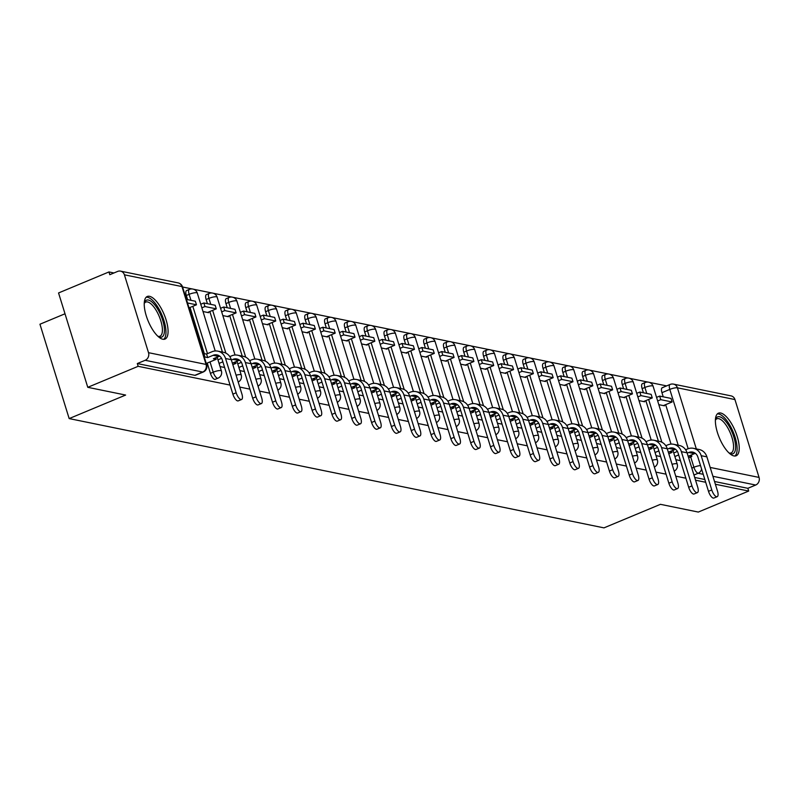 <?xml version="1.0" encoding="UTF-8"?>
<svg xmlns="http://www.w3.org/2000/svg" width="799" height="799" viewBox="0 0 799 799"><rect width="100%" height="100%" fill="white"/><g stroke="black" fill="none" stroke-linecap="round" stroke-linejoin="round"><path stroke-width="1.2" d="M207.241 363.046L210.427 373.343A5.913 2.217 67.4 0 0 214.671 379.365A5.913 2.217 67.4 0 0 215.241 379.325L218.027 378.167A5.913 2.217 -112.6 0 1 217.458 378.207A5.913 2.217 -112.6 0 1 213.213 372.184L210.027 361.887M149.513 296.309A23.071 8.629 67.4 0 0 147.276 296.469A23.071 8.629 67.4 0 0 147.146 318.421A23.071 8.629 67.4 0 0 162.796 339.225A23.071 8.629 67.4 0 0 165.033 339.066A23.071 8.629 67.4 0 0 165.163 317.113A23.071 8.629 67.4 0 0 149.513 296.309M720.668 413.013A23.071 8.629 67.4 0 0 718.431 413.173A23.071 8.629 67.4 0 0 718.301 435.125A23.071 8.629 67.4 0 0 733.951 455.929A23.071 8.629 67.4 0 0 736.189 455.77A23.071 8.629 67.4 0 0 736.318 433.817A23.071 8.629 67.4 0 0 720.668 413.013M666.616 385.897L649.277 382.351M647.989 382.092L629.462 378.297M628.174 378.037L609.637 374.252M608.359 373.992L589.822 370.207M588.533 369.937L570.007 366.152M568.718 365.892L550.191 362.107M548.903 361.837L530.366 358.052M529.088 357.792L510.551 354.007M509.263 353.747L490.736 349.952M489.447 349.692L470.921 345.907M469.632 345.647L451.095 341.862M449.817 341.592L431.28 337.807M430.002 337.548L411.465 333.762M410.177 333.493L391.65 329.707M390.361 329.448L371.825 325.662M370.546 325.403L352.009 321.607M350.731 321.348L332.194 317.563M330.906 317.303L312.379 313.518M311.091 313.248L292.564 309.463M291.275 309.203L272.739 305.418M271.46 305.148L252.923 301.363M251.635 301.103L233.108 297.318M231.82 297.048L213.293 293.263M212.005 293.003L193.468 289.218M192.189 288.958L182.562 286.991M113.947 272.968L108.944 271.95L109.803 274.696L117.643 271.42A5.913 5.313 -78.5 0 1 120.539 271.131A5.913 5.313 -78.5 0 1 124.414 274.816L148.514 352.679L206.062 364.434L181.962 286.571L124.414 274.816M65.009 313.777L39.95 324.224L69.163 418.586L125.623 395.056L87.77 387.315L138.157 366.312L230.072 385.088M87.77 387.315L58.557 292.953L108.944 271.95M678.211 445.213L665.657 404.654M663.23 396.823L661.952 392.669L669.802 389.403A5.913 2.217 -112.6 0 1 670.061 384.459L662.211 387.735A5.913 2.217 67.4 0 0 661.952 392.669M69.163 418.586L603.984 527.869L660.443 504.329L698.306 512.069L748.693 491.055L715.375 484.254M239.75 387.066L249.887 389.143M259.575 391.12L269.702 393.188M279.39 395.165L289.518 397.243M299.206 399.22L309.343 401.288M319.021 403.265L329.158 405.333M338.836 407.32L348.973 409.388M358.661 411.365L368.788 413.433M378.476 415.41L388.614 417.487M398.292 419.465L408.429 421.532M418.107 423.51L428.244 425.587M437.932 427.565L448.059 429.632M457.747 431.61L467.884 433.687M477.562 435.665L487.7 437.732M497.377 439.71L507.515 441.777M517.203 443.765L527.33 445.832M537.018 447.81L547.155 449.877M556.833 451.854L566.97 453.932M576.648 455.909L586.786 457.977M596.473 459.954L606.601 462.032M616.289 464.009L626.416 466.077M636.104 468.054L646.241 470.122M655.919 472.109L666.056 474.177M675.744 476.154L685.872 478.221M695.559 480.199L705.687 482.276M734.95 399.57L677.402 387.805A5.913 5.313 -78.5 0 0 673.517 384.119L731.065 395.885A5.913 5.313 101.5 0 1 734.95 399.57L759.05 477.422A5.913 5.313 101.5 0 1 755.684 485.033L712.908 476.294M748.693 491.055L747.844 488.309L755.684 485.033M137.308 363.555L194.856 375.32A5.913 2.217 67.4 0 0 195.425 375.28L203.276 372.004A5.913 2.217 -112.6 0 1 202.706 372.044L145.158 360.289L137.308 363.555L138.157 366.312M145.158 360.289A5.913 5.313 -78.5 0 0 148.514 352.679M203.006 311.52L208.669 312.679L208.479 312.099M222.821 315.575L228.484 316.734L228.304 316.144M242.646 319.62L248.299 320.779L248.119 320.189M262.462 323.675L268.114 324.833L267.935 324.244M282.277 327.72L287.94 328.878L287.75 328.289M302.092 331.775L307.755 332.923L307.575 332.344M321.917 335.82L327.57 336.978L327.39 336.389M341.732 339.875L347.385 341.023L347.205 340.444M361.548 343.92L367.2 345.078L367.021 344.489M381.363 347.964L387.026 349.123L386.846 348.544M401.188 352.019L406.841 353.178L406.661 352.589M421.003 356.064L426.656 357.223L426.476 356.634M440.818 360.119L446.471 361.268L446.291 360.689M460.633 364.164L466.296 365.323L466.117 364.734M480.459 368.219L486.112 369.368L485.932 368.788M500.274 372.264L505.927 373.423L505.747 372.833M520.089 376.309L525.742 377.468L525.562 376.888M539.904 380.364L545.567 381.523L545.377 380.933M559.719 384.409L565.382 385.567L565.203 384.978M579.545 388.464L585.198 389.622L585.018 389.033M599.36 392.509L605.013 393.667L604.833 393.078M619.175 396.564L624.838 397.712L624.648 397.133M638.99 400.609L644.653 401.767L644.473 401.178M658.396 441.168L645.842 400.609M643.415 392.768L642.126 388.624L644.913 387.465A5.913 2.217 -112.6 0 1 645.183 382.521L642.396 383.68A5.913 2.217 67.4 0 0 642.126 388.624M638.581 437.113L626.026 396.564M623.6 388.723L622.311 384.569L625.098 383.41A5.913 2.217 -112.6 0 1 625.357 378.466L622.581 379.635A5.913 2.217 67.4 0 0 622.311 384.569M618.756 433.068L606.201 392.509M603.774 384.669L602.496 380.524L605.282 379.365A5.913 2.217 -112.6 0 1 605.542 374.421L602.756 375.58A5.913 2.217 67.4 0 0 602.496 380.524M598.94 429.023L586.386 388.464M583.959 380.624L582.681 376.479L585.467 375.31A5.913 2.217 -112.6 0 1 585.727 370.376L582.94 371.535A5.913 2.217 67.4 0 0 582.681 376.479M579.125 424.968L566.571 384.409M564.144 376.569L562.856 372.424L565.642 371.265A5.913 2.217 -112.6 0 1 565.912 366.322L563.125 367.48A5.913 2.217 67.4 0 0 562.856 372.424M559.31 420.923L546.756 380.364M544.329 372.524L543.04 368.379L545.827 367.21A5.913 2.217 -112.6 0 1 546.097 362.277L543.31 363.435A5.913 2.217 67.4 0 0 543.04 368.379M539.495 416.868L526.931 376.309M524.514 368.479L523.225 364.324L526.012 363.165A5.913 2.217 -112.6 0 1 526.271 358.222L523.485 359.38A5.913 2.217 67.4 0 0 523.225 364.324M519.67 412.823L507.115 372.264M504.688 364.424L503.41 360.279L506.196 359.121A5.913 2.217 -112.6 0 1 506.456 354.177L503.67 355.335A5.913 2.217 67.4 0 0 503.41 360.279M499.854 408.768L487.3 368.219M484.873 360.379L483.585 356.224L486.371 355.066A5.913 2.217 -112.6 0 1 486.641 350.122L483.854 351.29A5.913 2.217 67.4 0 0 483.585 356.224M480.039 404.723L467.485 364.164M465.058 356.324L463.77 352.179L466.556 351.021A5.913 2.217 -112.6 0 1 466.826 346.077L464.039 347.235A5.913 2.217 67.4 0 0 463.77 352.179M460.224 400.679L447.66 360.119M445.243 352.279L443.954 348.124L446.741 346.966A5.913 2.217 -112.6 0 1 447.001 342.022L444.214 343.19A5.913 2.217 67.4 0 0 443.954 348.124M440.399 396.624L427.845 356.064M425.418 348.224L424.139 344.079L426.926 342.921A5.913 2.217 -112.6 0 1 427.185 337.977L424.399 339.136A5.913 2.217 67.4 0 0 424.139 344.079M420.584 392.579L408.029 352.019M405.602 344.179L404.314 340.034L407.1 338.866A5.913 2.217 -112.6 0 1 407.37 333.932L404.584 335.091A5.913 2.217 67.4 0 0 404.314 340.034M400.768 388.524L388.214 347.964M385.787 340.134L384.499 335.979L387.285 334.821A5.913 2.217 -112.6 0 1 387.555 329.877L384.768 331.036A5.913 2.217 67.4 0 0 384.499 335.979M380.953 384.479L368.399 343.92M365.972 336.079L364.684 331.935L367.47 330.766A5.913 2.217 -112.6 0 1 367.73 325.832L364.943 326.991A5.913 2.217 67.4 0 0 364.684 331.935M361.128 380.424L348.574 339.865M346.147 332.034L344.868 327.88L347.655 326.721A5.913 2.217 -112.6 0 1 347.915 321.777L345.128 322.946A5.913 2.217 67.4 0 0 344.868 327.88M341.313 376.379L328.759 335.82M326.332 327.98L325.053 323.835L327.83 322.676A5.913 2.217 -112.6 0 1 328.099 317.732L325.313 318.891A5.913 2.217 67.4 0 0 325.053 323.835M321.498 372.334L308.943 331.775M306.516 323.935L305.228 319.78L308.014 318.621A5.913 2.217 -112.6 0 1 308.284 313.677L305.498 314.846A5.913 2.217 67.4 0 0 305.228 319.78M301.682 368.279L289.128 327.72M286.701 319.88L285.413 315.735L288.199 314.576A5.913 2.217 -112.6 0 1 288.459 309.632L285.682 310.791A5.913 2.217 67.4 0 0 285.413 315.735M281.857 364.234L269.303 323.675M266.876 315.835L265.598 311.69L268.384 310.521A5.913 2.217 -112.6 0 1 268.644 305.588L265.857 306.746A5.913 2.217 67.4 0 0 265.598 311.69M262.042 360.179L249.488 319.62M247.061 311.79L245.782 307.635L248.559 306.476A5.913 2.217 -112.6 0 1 248.829 301.533L246.042 302.691A5.913 2.217 67.4 0 0 245.782 307.635M242.227 356.134L229.673 315.575M227.246 307.735L225.957 303.59L228.744 302.422A5.913 2.217 -112.6 0 1 229.013 297.488L226.227 298.646A5.913 2.217 67.4 0 0 225.957 303.59M222.412 352.079L209.857 311.52M207.43 303.69L206.142 299.535L208.929 298.377A5.913 2.217 -112.6 0 1 209.188 293.433L206.412 294.591A5.913 2.217 67.4 0 0 206.142 299.535M204.294 353.528L190.032 307.475M187.605 299.635L186.327 295.49L189.113 294.332A5.913 2.217 -112.6 0 1 189.373 289.388L186.586 290.546A5.913 2.217 67.4 0 0 186.327 295.49M675.844 459.685L680.418 460.614M220.045 366.551L224.619 367.48M239.86 370.596L244.434 371.535M259.675 374.651L264.249 375.58M279.49 378.696L284.074 379.635M299.305 382.741L303.89 383.68M319.131 386.796L323.705 387.735M338.946 390.841L343.52 391.78M358.761 394.896L363.345 395.825M378.576 398.941L383.16 399.88M398.401 402.996L402.976 403.924M418.217 407.041L422.791 407.979M438.032 411.086L442.616 412.024M457.847 415.14L462.431 416.079M477.672 419.185L482.246 420.124M497.487 423.24L502.062 424.169M517.303 427.285L521.887 428.224M537.118 431.34L541.702 432.269M556.943 435.385L561.517 436.324M576.758 439.44L581.332 440.369M596.573 443.485L601.158 444.424M616.389 447.53L620.973 448.469M636.214 451.585L640.788 452.524M656.029 455.63L660.603 456.569M658.815 404.664L664.468 405.812L664.289 405.233M747.844 488.309L714.526 481.497M704.838 479.52L694.711 477.452M662.78 387.685A5.913 2.217 67.4 0 0 662.211 387.735M241.578 399.49L238.292 400.858A6.652 2.487 -112.6 0 1 232.869 394.137L236.164 392.758A6.652 2.487 67.4 0 0 241.578 399.49A6.652 2.487 67.4 0 0 241.877 393.927L231.271 359.68A11.835 10.637 -78.5 0 0 223.51 352.309L217.797 351.141A11.835 10.637 -78.5 0 0 212.025 351.73L206.581 353.997L203.206 353.667M206.242 363.465L216.199 359.31L213.403 358.741L218.846 356.474A7.99 7.181 101.5 0 1 219.745 356.164M216.199 359.31L215.72 357.772M206.581 353.997L207.69 357.572L213.133 355.305A7.99 7.181 101.5 0 1 217.028 354.906A7.99 7.181 101.5 0 1 222.262 359.88L232.869 394.137M207.69 357.572L204.894 357.003L203.785 353.428M204.314 357.243L204.894 357.003M189.033 307.895L196.464 304.799L195.356 301.223L186.407 299.395M196.464 304.799L187.515 302.971M236.164 392.758L225.558 358.511A11.835 10.637 -78.5 0 0 217.797 351.141M144.249 303.141A19.965 7.471 -112.6 0 1 144.319 302.911A19.965 7.471 -112.6 0 1 155.415 305.737A19.965 7.471 -112.6 0 1 164.434 329.418A19.965 7.471 -112.6 0 1 158.382 336.639A19.965 7.471 -112.6 0 1 158.162 336.529M157.882 336.259A18.487 6.921 67.4 0 0 159.98 336.209A18.487 6.921 67.4 0 0 162.397 329.148A18.487 6.921 67.4 0 0 155.985 310.052A18.487 6.921 67.4 0 0 145.748 302.072A18.487 6.921 67.4 0 0 144.239 303.53M163.715 339.325A22.921 8.579 67.4 0 0 165.952 331.016A22.921 8.579 67.4 0 0 158.572 308.294A22.921 8.579 67.4 0 0 146.167 297.228M715.405 419.845A19.965 7.471 -112.6 0 1 715.475 419.615A19.965 7.471 -112.6 0 1 726.571 422.441A19.965 7.471 -112.6 0 1 735.579 446.122A19.965 7.471 -112.6 0 1 729.527 453.343A19.965 7.471 -112.6 0 1 729.317 453.223M729.038 452.963A18.487 6.921 67.4 0 0 731.135 452.913A18.487 6.921 67.4 0 0 733.552 445.842A18.487 6.921 67.4 0 0 727.13 426.756A18.487 6.921 67.4 0 0 716.903 418.776A18.487 6.921 67.4 0 0 715.385 420.224M734.87 456.029A22.921 8.579 67.4 0 0 737.107 447.72A22.921 8.579 67.4 0 0 729.717 424.998A22.921 8.579 67.4 0 0 717.322 413.932M261.393 403.545L258.107 404.913A6.652 2.487 -112.6 0 1 252.684 398.182L255.98 396.813A6.652 2.487 67.4 0 0 261.393 403.545A6.652 2.487 67.4 0 0 261.692 397.982L251.096 363.725A11.835 10.637 -78.5 0 0 243.335 356.354L237.613 355.185A11.835 10.637 -78.5 0 0 231.84 355.775L229.822 356.624M232.829 364.694L236.015 363.365L233.218 362.796L238.661 360.519A7.99 7.181 101.5 0 1 239.57 360.219M236.015 363.365L235.535 361.827M231.38 360.009L232.948 359.35A7.99 7.181 101.5 0 1 236.844 358.961A7.99 7.181 101.5 0 1 242.087 363.935L252.684 398.182M219.066 363.405L222.861 361.817M207.6 312.459L216.279 308.843L215.171 305.268L203.865 302.961L200.759 304.259M216.279 308.843L204.973 306.536L203.865 302.961M201.867 307.835L204.973 306.536M221.593 358.312L217.957 359.83M255.98 396.813L245.373 362.556A11.835 10.637 -78.5 0 0 237.613 355.185M281.218 407.59L277.922 408.958A6.652 2.487 -112.6 0 1 272.499 402.237L275.795 400.858A6.652 2.487 67.4 0 0 281.218 407.59A6.652 2.487 67.4 0 0 281.508 402.027L270.911 367.78A11.835 10.637 -78.5 0 0 263.151 360.409L257.438 359.24A11.835 10.637 -78.5 0 0 251.655 359.83L249.638 360.669M252.644 368.738L255.83 367.41L253.033 366.841L258.486 364.574A7.99 7.181 101.5 0 1 259.385 364.264M255.83 367.41L255.36 365.872M251.196 364.054L252.764 363.405A7.99 7.181 101.5 0 1 256.659 363.006A7.99 7.181 101.5 0 1 261.902 367.979L272.499 402.237M238.881 367.45L242.686 365.872M227.415 316.514L236.095 312.898L234.986 309.323L223.68 307.006L220.574 308.304M236.095 312.898L224.789 310.581L223.68 307.006M221.683 311.88L224.789 310.581M241.408 362.366L237.782 363.875M275.795 400.858L265.188 366.611A11.835 10.637 -78.5 0 0 257.438 359.24M301.033 411.635L297.737 413.013A6.652 2.487 -112.6 0 1 292.324 406.282L295.61 404.913A6.652 2.487 67.4 0 0 301.033 411.635A6.652 2.487 67.4 0 0 301.333 406.082L290.726 371.825A11.835 10.637 -78.5 0 0 282.966 364.454L277.253 363.285A11.835 10.637 -78.5 0 0 271.48 363.875L269.453 364.724M272.459 372.793L275.655 371.465L272.858 370.886L278.302 368.619A7.99 7.181 101.5 0 1 279.201 368.319M275.655 371.465L275.176 369.927M271.011 368.109L272.579 367.45A7.99 7.181 101.5 0 1 276.484 367.061A7.99 7.181 101.5 0 1 281.717 372.034L292.324 406.282M258.706 371.505L262.501 369.917M247.241 320.559L255.92 316.943L254.811 313.368L243.505 311.061L240.389 312.349M255.92 316.943L244.614 314.636L243.505 311.061M241.498 315.935L244.614 314.636M261.223 366.411L257.598 367.93M295.61 404.913L285.013 370.656A11.835 10.637 -78.5 0 0 277.253 363.285M320.848 415.69L317.563 417.058A6.652 2.487 -112.6 0 1 312.139 410.336L315.435 408.958A6.652 2.487 67.4 0 0 320.848 415.69A6.652 2.487 67.4 0 0 321.148 410.127L310.541 375.88A11.835 10.637 -78.5 0 0 302.781 368.509L297.068 367.34A11.835 10.637 -78.5 0 0 291.295 367.93L289.268 368.768M292.274 376.838L295.47 375.51L292.674 374.941L298.117 372.674A7.99 7.181 101.5 0 1 299.016 372.364M295.47 375.51L294.991 373.972M290.826 372.154L292.404 371.505A7.99 7.181 101.5 0 1 296.299 371.106A7.99 7.181 101.5 0 1 301.533 376.079L312.139 410.336M278.521 375.55L282.317 373.972M267.056 324.614L275.735 320.998L274.626 317.413L263.32 315.106L260.214 316.404M275.735 320.998L264.429 318.681L263.32 315.106M261.313 319.98L264.429 318.681M281.038 370.466L277.413 371.974M315.435 408.958L304.828 374.711A11.835 10.637 -78.5 0 0 297.068 367.34M340.664 419.735L337.378 421.113A6.652 2.487 -112.6 0 1 331.955 414.381L335.25 413.013A6.652 2.487 67.4 0 0 340.664 419.735A6.652 2.487 67.4 0 0 340.963 414.182L330.367 379.924A11.835 10.637 -78.5 0 0 322.606 372.554L316.883 371.385A11.835 10.637 -78.5 0 0 311.111 371.974L309.093 372.813M312.099 380.893L315.285 379.565L312.489 378.986L317.932 376.719A7.99 7.181 101.5 0 1 318.841 376.419M315.285 379.565L314.806 378.027M310.651 376.209L312.219 375.55A7.99 7.181 101.5 0 1 316.114 375.15A7.99 7.181 101.5 0 1 321.358 380.134L331.955 414.381M298.337 379.605L302.132 378.017M286.871 328.659L295.55 325.043L294.441 321.468L283.136 319.161L280.03 320.449M295.55 325.043L284.244 322.736L283.136 319.161M281.138 324.024L284.244 322.736M300.863 374.511L297.228 376.029M335.25 413.013L324.644 378.756A11.835 10.637 -78.5 0 0 316.883 371.385M360.489 423.79L357.193 425.158A6.652 2.487 -112.6 0 1 351.77 418.426L355.066 417.058A6.652 2.487 67.4 0 0 360.489 423.79A6.652 2.487 67.4 0 0 360.778 418.227L350.182 383.979A11.835 10.637 -78.5 0 0 342.421 376.609L336.709 375.44A11.835 10.637 -78.5 0 0 330.926 376.029L328.908 376.868M331.915 384.938L335.101 383.61L332.304 383.041L337.747 380.773A7.99 7.181 101.5 0 1 338.656 380.464M335.101 383.61L334.631 382.072M330.466 380.254L332.034 379.605A7.99 7.181 101.5 0 1 335.93 379.205A7.99 7.181 101.5 0 1 341.173 384.179L351.77 418.426M318.152 383.65L321.957 382.072M306.686 332.714L315.365 329.088L314.257 325.513L302.951 323.205L299.845 324.504M315.365 329.088L304.059 326.781L302.951 323.205M300.953 328.079L304.059 326.781M320.679 378.566L317.043 380.074M355.066 417.058L344.459 382.811A11.835 10.637 -78.5 0 0 336.709 375.44M380.304 427.835L377.008 429.213A6.652 2.487 -112.6 0 1 371.595 422.481L374.881 421.113A6.652 2.487 67.4 0 0 380.304 427.835A6.652 2.487 67.4 0 0 380.604 422.272L369.997 388.024A11.835 10.637 -78.5 0 0 362.237 380.654L356.524 379.485A11.835 10.637 -78.5 0 0 350.741 380.074L348.724 380.913M351.73 388.993L354.916 387.655L352.129 387.086L357.572 384.818A7.99 7.181 101.5 0 1 358.471 384.509M354.916 387.655L354.446 386.117M350.282 384.309L351.85 383.65A7.99 7.181 101.5 0 1 355.755 383.25A7.99 7.181 101.5 0 1 360.988 388.224L371.595 422.481M337.977 387.705L341.772 386.117M326.511 336.759L335.19 333.143L334.082 329.568L322.776 327.25L319.66 328.549M335.19 333.143L323.875 330.836L322.776 327.25M320.769 332.124L323.875 330.836M340.494 382.611L336.868 384.119M374.881 421.113L364.284 386.856A11.835 10.637 -78.5 0 0 356.524 379.485M400.119 431.889L396.833 433.258A6.652 2.487 -112.6 0 1 391.41 426.526L394.706 425.158A6.652 2.487 67.4 0 0 400.119 431.889A6.652 2.487 67.4 0 0 400.419 426.326L389.812 392.069A11.835 10.637 -78.5 0 0 382.052 384.699L376.339 383.54A11.835 10.637 -78.5 0 0 370.566 384.119L368.539 384.968M371.545 393.038L374.741 391.71L371.944 391.14L377.388 388.863A7.99 7.181 101.5 0 1 378.287 388.564M374.741 391.71L374.262 390.172M370.097 388.354L371.675 387.705A7.99 7.181 101.5 0 1 375.57 387.305A7.99 7.181 101.5 0 1 380.803 392.279L391.41 426.526M357.792 391.75L361.587 390.162M346.327 340.813L355.006 337.188L353.897 333.612L342.591 331.305L339.485 332.604M355.006 337.188L343.7 334.881L342.591 331.305M340.584 336.179L343.7 334.881M360.309 386.656L356.684 388.174M394.706 425.158L384.099 390.901A11.835 10.637 -78.5 0 0 376.339 383.54M419.934 435.934L416.649 437.303A6.652 2.487 -112.6 0 1 411.225 430.581L414.521 429.203A6.652 2.487 67.4 0 0 419.934 435.934A6.652 2.487 67.4 0 0 420.234 430.371L409.637 396.124A11.835 10.637 -78.5 0 0 401.877 388.753L396.154 387.585A11.835 10.637 -78.5 0 0 390.381 388.174L388.364 389.013M391.37 397.083L394.556 395.755L391.76 395.185L397.203 392.918A7.99 7.181 101.5 0 1 398.112 392.609M394.556 395.755L394.077 394.217M389.922 392.409L391.49 391.75A7.99 7.181 101.5 0 1 395.385 391.35A7.99 7.181 101.5 0 1 400.629 396.324L411.225 430.581M377.607 395.795L381.403 394.217M366.142 344.858L374.821 341.243L373.712 337.667L362.406 335.35L359.3 336.649M374.821 341.243L363.515 338.926L362.406 335.35M360.409 340.224L363.515 338.926M380.134 390.711L376.499 392.219M414.521 429.203L403.914 394.956A11.835 10.637 -78.5 0 0 396.154 387.585M439.76 439.979L436.464 441.358A6.652 2.487 -112.6 0 1 431.041 434.626L434.336 433.258A6.652 2.487 67.4 0 0 439.76 439.979A6.652 2.487 67.4 0 0 440.049 434.426L429.453 400.169A11.835 10.637 -78.5 0 0 421.692 392.798L415.969 391.63A11.835 10.637 -78.5 0 0 410.197 392.219L408.179 393.068M411.185 401.138L414.371 399.81L411.575 399.24L417.018 396.963A7.99 7.181 101.5 0 1 417.927 396.664M414.371 399.81L413.902 398.272M409.737 396.454L411.305 395.795A7.99 7.181 101.5 0 1 415.2 395.405A7.99 7.181 101.5 0 1 420.444 400.379L431.041 434.626M397.423 399.85L401.228 398.262M385.957 348.903L394.636 345.288L393.527 341.712L382.222 339.405L379.116 340.704M394.636 345.288L383.33 342.981L382.222 339.405M380.224 344.279L383.33 342.981M399.949 394.756L396.314 396.274M434.336 433.258L423.73 399.001A11.835 10.637 -78.5 0 0 415.969 391.63M459.575 444.034L456.279 445.403A6.652 2.487 -112.6 0 1 450.866 438.681L454.152 437.303A6.652 2.487 67.4 0 0 459.575 444.034A6.652 2.487 67.4 0 0 459.874 438.471L449.268 404.224A11.835 10.637 -78.5 0 0 441.507 396.853L435.795 395.685A11.835 10.637 -78.5 0 0 430.012 396.274L427.994 397.113M431.001 405.183L434.187 403.855L431.4 403.285L436.843 401.018A7.99 7.181 101.5 0 1 437.742 400.708M434.187 403.855L433.717 402.316M429.552 400.499L431.12 399.85A7.99 7.181 101.5 0 1 435.026 399.45A7.99 7.181 101.5 0 1 440.259 404.424L450.866 438.681M417.248 403.894L421.043 402.316M405.772 352.958L414.451 349.343L413.353 345.757L402.047 343.45L398.931 344.749M414.451 349.343L403.145 347.026L402.047 343.45M400.039 348.324L403.145 347.026M419.765 398.811L416.139 400.319M454.152 437.303L443.555 403.056A11.835 10.637 -78.5 0 0 435.795 395.685M479.39 448.079L476.094 449.457A6.652 2.487 -112.6 0 1 470.681 442.726L473.967 441.358A6.652 2.487 67.4 0 0 479.39 448.079A6.652 2.487 67.4 0 0 479.69 442.526L469.083 408.269A11.835 10.637 -78.5 0 0 461.323 400.898L455.61 399.73A11.835 10.637 -78.5 0 0 449.837 400.319L447.81 401.168M450.816 409.238L454.012 407.909L451.215 407.33L456.658 405.063A7.99 7.181 101.5 0 1 457.557 404.763M454.012 407.909L453.532 406.371M449.368 404.554L450.946 403.894A7.99 7.181 101.5 0 1 454.841 403.495A7.99 7.181 101.5 0 1 460.074 408.479L470.681 442.726M437.063 407.949L440.858 406.361M425.597 357.003L434.276 353.388L433.168 349.812L421.862 347.505L418.746 348.793M434.276 353.388L422.971 351.081L421.862 347.505M419.855 352.369L422.971 351.081M439.58 402.856L435.954 404.374M473.967 441.358L463.37 407.1A11.835 10.637 -78.5 0 0 455.61 399.73M499.205 452.134L495.919 453.502A6.652 2.487 -112.6 0 1 490.496 446.781L493.792 445.403A6.652 2.487 67.4 0 0 499.205 452.134A6.652 2.487 67.4 0 0 499.505 446.571L488.898 412.324A11.835 10.637 -78.5 0 0 481.148 404.953L475.425 403.785A11.835 10.637 -78.5 0 0 469.652 404.374L467.625 405.213M470.641 413.283L473.827 411.954L471.03 411.385L476.474 409.118A7.99 7.181 101.5 0 1 477.373 408.808M473.827 411.954L473.348 410.416M469.183 408.599L470.761 407.949A7.99 7.181 101.5 0 1 474.656 407.55A7.99 7.181 101.5 0 1 479.899 412.524L490.496 446.781M456.878 411.994L460.673 410.416M445.413 361.058L454.092 357.433L452.983 353.857L441.677 351.55L438.571 352.848M454.092 357.433L442.786 355.126L441.677 351.55M439.68 356.424L442.786 355.126M459.405 406.911L455.77 408.419M493.792 445.403L483.185 411.155A11.835 10.637 -78.5 0 0 475.425 403.785M519.03 456.179L515.735 457.557A6.652 2.487 -112.6 0 1 510.311 450.826L513.607 449.457A6.652 2.487 67.4 0 0 519.03 456.179A6.652 2.487 67.4 0 0 519.32 450.626L508.723 416.369A11.835 10.637 -78.5 0 0 500.963 408.998L495.24 407.83A11.835 10.637 -78.5 0 0 489.467 408.419L487.45 409.258M490.456 417.338L493.642 415.999L490.846 415.43L496.289 413.163A7.99 7.181 101.5 0 1 497.198 412.853M493.642 415.999L493.163 414.471M489.008 412.654L490.576 411.994A7.99 7.181 101.5 0 1 494.471 411.595A7.99 7.181 101.5 0 1 499.715 416.579L510.311 450.826M476.693 416.049L480.499 414.461M465.228 365.103L473.907 361.488L472.798 357.912L461.492 355.595L458.386 356.893M473.907 361.488L462.601 359.18L461.492 355.595M459.495 360.469L462.601 359.18M479.22 410.956L475.585 412.474M513.607 449.457L503 415.2A11.835 10.637 -78.5 0 0 495.24 407.83M538.846 460.234L535.55 461.602A6.652 2.487 -112.6 0 1 530.136 454.871L533.422 453.502A6.652 2.487 67.4 0 0 538.846 460.234A6.652 2.487 67.4 0 0 539.145 454.671L528.539 420.424A11.835 10.637 -78.5 0 0 520.778 413.053L515.065 411.885A11.835 10.637 -78.5 0 0 509.283 412.464L507.265 413.313M510.271 421.383L513.457 420.054L510.671 419.485L516.114 417.218A7.99 7.181 101.5 0 1 517.013 416.908M513.457 420.054L512.988 418.516M508.823 416.698L510.391 416.049A7.99 7.181 101.5 0 1 514.296 415.65A7.99 7.181 101.5 0 1 519.53 420.624L530.136 454.871M496.509 420.094L500.314 418.516M485.043 369.158L493.722 365.533L492.623 361.957L481.318 359.65L478.202 360.948M493.722 365.533L482.416 363.225L481.318 359.65M479.31 364.524L482.416 363.225M499.035 415.001L495.41 416.519M533.422 453.502L522.826 419.255A11.835 10.637 -78.5 0 0 515.065 411.885M558.661 464.279L555.365 465.647A6.652 2.487 -112.6 0 1 549.952 458.926L553.238 457.547A6.652 2.487 67.4 0 0 558.661 464.279A6.652 2.487 67.4 0 0 558.96 458.716L548.354 424.469A11.835 10.637 -78.5 0 0 540.593 417.098L534.881 415.929A11.835 10.637 -78.5 0 0 529.108 416.519L527.08 417.358M530.087 425.428L533.283 424.099L530.486 423.53L535.929 421.263A7.99 7.181 101.5 0 1 536.828 420.953M533.283 424.099L532.803 422.561M528.638 420.753L530.206 420.094A7.99 7.181 101.5 0 1 534.112 419.695A7.99 7.181 101.5 0 1 539.345 424.668L549.952 458.926M516.334 424.149L520.129 422.561M504.868 373.203L513.547 369.587L512.439 366.012L501.133 363.695L498.017 364.993M513.547 369.587L502.241 367.27L501.133 363.695M499.125 368.569L502.241 367.27M518.851 419.056L515.225 420.564M553.238 457.547L542.641 423.3A11.835 10.637 -78.5 0 0 534.881 415.929M578.476 468.324L575.19 469.702A6.652 2.487 -112.6 0 1 569.767 462.971L573.063 461.602A6.652 2.487 67.4 0 0 578.476 468.324A6.652 2.487 67.4 0 0 578.776 462.771L568.169 428.514A11.835 10.637 -78.5 0 0 560.419 421.143L554.696 419.974A11.835 10.637 -78.5 0 0 548.923 420.564L546.896 421.413M549.912 429.482L553.098 428.154L550.301 427.585L555.744 425.308A7.99 7.181 101.5 0 1 556.643 425.008M553.098 428.154L552.618 426.616M548.454 424.798L550.032 424.139A7.99 7.181 101.5 0 1 553.927 423.75A7.99 7.181 101.5 0 1 559.16 428.723L569.767 462.971M536.149 428.194L539.944 426.606M524.683 377.248L533.362 373.632L532.254 370.057L520.948 367.75L517.842 369.048M533.362 373.632L522.057 371.325L520.948 367.75M518.951 372.624L522.057 371.325M538.676 423.1L535.04 424.619M573.063 461.602L562.456 427.345A11.835 10.637 -78.5 0 0 554.696 419.974M598.291 472.379L595.005 473.747A6.652 2.487 -112.6 0 1 589.582 467.025L592.878 465.647A6.652 2.487 67.4 0 0 598.291 472.379A6.652 2.487 67.4 0 0 598.591 466.816L587.994 432.569A11.835 10.637 -78.5 0 0 580.234 425.198L574.511 424.029A11.835 10.637 -78.5 0 0 568.738 424.619L566.721 425.458M569.727 433.527L572.913 432.199L570.116 431.63L575.56 429.363A7.99 7.181 101.5 0 1 576.469 429.053M572.913 432.199L572.434 430.661M568.279 428.843L569.847 428.194A7.99 7.181 101.5 0 1 573.742 427.795A7.99 7.181 101.5 0 1 578.985 432.768L589.582 467.025M555.964 432.239L559.769 430.661M544.499 381.303L553.178 377.687L552.069 374.112L540.763 371.795L537.657 373.093M553.178 377.687L541.872 375.37L540.763 371.795M538.766 376.669L541.872 375.37M558.491 427.155L554.856 428.663M592.878 465.647L582.271 431.4A11.835 10.637 -78.5 0 0 574.511 424.029M618.116 476.424L614.821 477.802A6.652 2.487 -112.6 0 1 609.407 471.07L612.693 469.702A6.652 2.487 67.4 0 0 618.116 476.424A6.652 2.487 67.4 0 0 618.416 470.871L607.809 436.614A11.835 10.637 -78.5 0 0 600.049 429.243L594.336 428.074A11.835 10.637 -78.5 0 0 588.553 428.663L586.536 429.512M589.542 437.582L592.728 436.254L589.942 435.675L595.385 433.408A7.99 7.181 101.5 0 1 596.284 433.108M592.728 436.254L592.259 434.716M588.094 432.898L589.662 432.239A7.99 7.181 101.5 0 1 593.567 431.85A7.99 7.181 101.5 0 1 598.801 436.823L609.407 471.07M575.779 436.294L579.585 434.706M564.314 385.348L572.993 381.732L571.894 378.157L560.578 375.85L557.472 377.138M572.993 381.732L561.687 379.425L560.578 375.85M558.581 380.724L561.687 379.425M578.306 431.2L574.681 432.718M612.693 469.702L602.096 435.445A11.835 10.637 -78.5 0 0 594.336 428.074M637.932 480.479L634.636 481.847A6.652 2.487 -112.6 0 1 629.222 475.125L632.508 473.747A6.652 2.487 67.4 0 0 637.932 480.479A6.652 2.487 67.4 0 0 638.231 474.916L627.624 440.668A11.835 10.637 -78.5 0 0 619.864 433.298L614.151 432.129A11.835 10.637 -78.5 0 0 608.379 432.718L606.351 433.557M609.357 441.627L612.553 440.299L609.757 439.73L615.2 437.462A7.99 7.181 101.5 0 1 616.099 437.153M612.553 440.299L612.074 438.761M607.909 436.943L609.477 436.294A7.99 7.181 101.5 0 1 613.382 435.894A7.99 7.181 101.5 0 1 618.616 440.868L629.222 475.125M595.605 440.339L599.4 438.761M584.139 389.403L592.818 385.777L591.709 382.202L580.404 379.895L577.287 381.193M592.818 385.777L581.512 383.47L580.404 379.895M578.396 384.768L581.512 383.47M598.121 435.255L594.496 436.763M632.508 473.747L621.912 439.5A11.835 10.637 -78.5 0 0 614.151 432.129M657.747 484.524L654.461 485.902A6.652 2.487 -112.6 0 1 649.038 479.17L652.334 477.802A6.652 2.487 67.4 0 0 657.747 484.524A6.652 2.487 67.4 0 0 658.046 478.971L647.44 444.713A11.835 10.637 -78.5 0 0 639.679 437.343L633.967 436.174A11.835 10.637 -78.5 0 0 628.194 436.763L626.166 437.602M629.183 445.682L632.369 444.354L629.572 443.775L635.015 441.507A7.99 7.181 101.5 0 1 635.914 441.208M632.369 444.354L631.889 442.816M627.724 440.998L629.302 440.339A7.99 7.181 101.5 0 1 633.198 439.939A7.99 7.181 101.5 0 1 638.431 444.923L649.038 479.17M615.42 444.394L619.215 442.806M603.954 393.448L612.633 389.832L611.525 386.257L600.219 383.949L597.113 385.238M612.633 389.832L601.327 387.525L600.219 383.949M598.211 388.813L601.327 387.525M617.947 439.3L614.311 440.818M652.334 477.802L641.727 443.545A11.835 10.637 -78.5 0 0 633.967 436.174M677.562 488.579L674.276 489.947A6.652 2.487 -112.6 0 1 668.853 483.215L672.149 481.847A6.652 2.487 67.4 0 0 677.562 488.579A6.652 2.487 67.4 0 0 677.862 483.015L667.265 448.768A11.835 10.637 -78.5 0 0 659.505 441.398L653.782 440.229A11.835 10.637 -78.5 0 0 648.009 440.818L645.991 441.657M648.998 449.727L652.184 448.399L649.387 447.83L654.83 445.562A7.99 7.181 101.5 0 1 655.739 445.253M652.184 448.399L651.704 446.861M647.55 445.043L649.118 444.394A7.99 7.181 101.5 0 1 653.013 443.994A7.99 7.181 101.5 0 1 658.256 448.968L668.853 483.215M635.235 448.439L639.03 446.861M623.769 397.502L632.448 393.877L631.34 390.302L620.034 387.994L616.928 389.293M632.448 393.877L621.143 391.57L620.034 387.994M618.036 392.868L621.143 391.57M637.762 443.355L634.126 444.863M672.149 481.847L661.542 447.6A11.835 10.637 -78.5 0 0 653.782 440.229M697.387 492.623L694.091 493.992A6.652 2.487 -112.6 0 1 688.678 487.27L691.964 485.902A6.652 2.487 67.4 0 0 697.387 492.623A6.652 2.487 67.4 0 0 697.677 487.06L687.08 452.813A11.835 10.637 -78.5 0 0 679.32 445.442L673.607 444.274A11.835 10.637 -78.5 0 0 667.824 444.863L665.807 445.702M668.813 453.782L671.999 452.444L669.202 451.874L674.656 449.607A7.99 7.181 101.5 0 1 675.554 449.298M671.999 452.444L671.53 450.906M667.365 449.098L668.933 448.439A7.99 7.181 101.5 0 1 672.828 448.039A7.99 7.181 101.5 0 1 678.071 453.013L688.678 487.27M655.05 452.494L658.855 450.906M643.585 401.547L652.264 397.932L651.155 394.356L639.849 392.039L636.743 393.338M652.264 397.932L640.958 395.615L639.849 392.039M637.852 396.913L640.958 395.615M657.577 447.4L653.952 448.908M691.964 485.902L681.357 451.645A11.835 10.637 -78.5 0 0 673.607 444.274M717.202 496.678L713.906 498.047A6.652 2.487 -112.6 0 1 708.493 491.315L711.779 489.947A6.652 2.487 67.4 0 0 717.202 496.678A6.652 2.487 67.4 0 0 717.502 491.115L706.895 456.858A11.835 10.637 -78.5 0 0 699.135 449.487L693.422 448.319A11.835 10.637 -78.5 0 0 687.649 448.908L685.622 449.757M688.628 457.827L691.824 456.499L689.028 455.929L694.471 453.652A7.99 7.181 101.5 0 1 695.37 453.353M691.824 456.499L691.345 454.961M687.18 453.143L688.748 452.484A7.99 7.181 101.5 0 1 692.653 452.094A7.99 7.181 101.5 0 1 697.887 457.068L708.493 491.315M674.875 456.539L678.671 454.951M663.41 405.592L672.089 401.977L670.98 398.401L659.674 396.094L656.558 397.393M672.089 401.977L660.783 399.67L659.674 396.094M657.667 400.968L660.783 399.67M677.392 451.445L673.767 452.963M711.779 489.947L701.182 455.69A11.835 10.637 -78.5 0 0 693.422 448.319M210.427 373.343L213.213 372.184A5.913 1.348 -17.2 0 1 220.814 370.596A5.913 1.348 162.8 0 1 221.403 370.956L217.138 357.183M691.814 468.124L693.902 467.255L690.706 456.958M688.159 448.718L669.802 389.403A5.913 1.348 162.8 0 1 677.402 387.805L696.319 448.918M710.171 467.435L759.05 477.422M661.862 442.207L648.628 399.45M646.771 393.458L644.913 387.465A5.913 1.348 162.8 0 1 652.523 385.867A5.913 1.348 162.8 0 1 653.103 386.227A5.913 5.913 0 0 0 645.183 382.521M642.046 438.162L628.813 395.395M626.955 389.403L625.098 383.41A5.913 1.348 162.8 0 1 632.698 381.822A5.913 1.348 162.8 0 1 633.287 382.182A5.913 5.913 0 0 0 625.357 378.466M622.231 434.107L608.988 391.35M607.14 385.358L605.282 379.365A5.913 1.348 162.8 0 1 612.883 377.767A5.913 1.348 162.8 0 1 613.472 378.137A5.913 5.913 0 0 0 605.542 374.421M602.406 430.062L589.173 387.295M587.315 381.313L585.467 375.31A5.913 1.348 162.8 0 1 593.068 373.722A5.913 1.348 162.8 0 1 593.657 374.082A5.913 5.913 0 0 0 585.727 370.376M582.591 426.007L569.357 383.25M567.5 377.258L565.642 371.265A5.913 1.348 162.8 0 1 573.253 369.667A5.913 1.348 162.8 0 1 573.842 370.037A5.913 5.913 0 0 0 565.912 366.322M562.776 421.962L549.542 379.205M547.685 373.213L545.827 367.21A5.913 1.348 162.8 0 1 553.427 365.622A5.913 1.348 162.8 0 1 554.017 365.982A5.913 5.913 0 0 0 546.097 362.277M542.96 417.907L529.717 375.15M527.869 369.158L526.012 363.165A5.913 1.348 162.8 0 1 533.612 361.577A5.913 1.348 162.8 0 1 534.201 361.937A5.913 5.913 0 0 0 526.271 358.222M523.135 413.862L509.902 371.106M508.044 365.113L506.196 359.121A5.913 1.348 162.8 0 1 513.797 357.523A5.913 1.348 162.8 0 1 514.386 357.882A5.913 5.913 0 0 0 506.456 354.177M503.32 409.817L490.087 367.051M488.229 361.058L486.371 355.066A5.913 1.348 162.8 0 1 493.982 353.478A5.913 1.348 162.8 0 1 494.571 353.837A5.913 5.913 0 0 0 486.641 350.122M483.505 405.762L470.271 363.006M468.414 357.013L466.556 351.021A5.913 1.348 162.8 0 1 474.167 349.423A5.913 1.348 162.8 0 1 474.746 349.782A5.913 5.913 0 0 0 466.826 346.077M463.69 401.717L450.446 358.951M448.599 352.968L446.741 346.966A5.913 1.348 162.8 0 1 454.341 345.378A5.913 1.348 162.8 0 1 454.931 345.737A5.913 5.913 0 0 0 447.001 342.022M443.864 397.662L430.631 354.906M428.773 348.913L426.926 342.921A5.913 1.348 162.8 0 1 434.526 341.323A5.913 1.348 162.8 0 1 435.115 341.692A5.913 5.913 0 0 0 427.185 337.977M424.049 393.617L410.816 350.861M408.958 344.868L407.1 338.866A5.913 1.348 162.8 0 1 414.711 337.278A5.913 1.348 162.8 0 1 415.3 337.637A5.913 5.913 0 0 0 407.37 333.932M404.234 389.562L391.001 346.806M389.143 340.813L387.285 334.821A5.913 1.348 162.8 0 1 394.896 333.233A5.913 1.348 162.8 0 1 395.475 333.592A5.913 5.913 0 0 0 387.555 329.877M384.419 385.517L371.175 342.761M369.328 336.769L367.47 330.766A5.913 1.348 162.8 0 1 375.071 329.178A5.913 1.348 162.8 0 1 375.66 329.538A5.913 5.913 0 0 0 367.73 325.832M364.594 381.473L351.36 338.706M349.503 332.714L347.655 326.721A5.913 1.348 162.8 0 1 355.255 325.133A5.913 1.348 162.8 0 1 355.845 325.493A5.913 5.913 0 0 0 347.915 321.777M344.778 377.418L331.545 334.661M329.687 328.669L327.83 322.676A5.913 1.348 162.8 0 1 335.44 321.078A5.913 1.348 162.8 0 1 336.029 321.438A5.913 5.913 0 0 0 328.099 317.732M324.963 373.373L311.73 330.606M309.872 324.614L308.014 318.621A5.913 1.348 162.8 0 1 315.625 317.033A5.913 1.348 162.8 0 1 316.204 317.393A5.913 5.913 0 0 0 308.284 313.677M305.148 369.318L291.905 326.561M290.057 320.569L288.199 314.576A5.913 1.348 162.8 0 1 295.8 312.978A5.913 1.348 162.8 0 1 296.389 313.348A5.913 5.913 0 0 0 288.459 309.632M285.323 365.273L272.089 322.506M270.242 316.524L268.384 310.521A5.913 1.348 162.8 0 1 275.985 308.933A5.913 1.348 162.8 0 1 276.574 309.293A5.913 5.913 0 0 0 268.644 305.588M265.508 361.218L252.274 318.461M250.417 312.469L248.559 306.476A5.913 1.348 162.8 0 1 256.169 304.878A5.913 1.348 162.8 0 1 256.759 305.248A5.913 5.913 0 0 0 248.829 301.533M245.692 357.173L232.459 314.416M230.601 308.424L228.744 302.422A5.913 1.348 162.8 0 1 236.354 300.833A5.913 1.348 162.8 0 1 236.933 301.193A5.913 5.913 0 0 0 229.013 297.488M225.877 353.118L212.634 310.362M210.786 304.369L208.929 298.377A5.913 1.348 162.8 0 1 216.529 296.789A5.913 1.348 162.8 0 1 217.118 297.148A5.913 5.913 0 0 0 209.188 293.433M207.47 353.627L192.819 306.317M190.971 300.324L189.113 294.332A5.913 1.348 162.8 0 1 196.714 292.734A5.913 1.348 162.8 0 1 197.303 293.093A5.913 5.913 0 0 0 189.373 289.388M236.963 361.238L241.218 375.001A5.913 1.348 162.8 0 0 240.639 374.641A5.913 1.348 -17.2 0 0 236.075 375.2M256.779 365.283L261.043 379.056A5.913 1.348 162.8 0 0 260.454 378.696A5.913 1.348 -17.2 0 0 255.9 379.245M276.594 369.328L280.858 383.101A5.913 1.348 162.8 0 0 280.269 382.741A5.913 1.348 -17.2 0 0 275.715 383.3M296.409 373.383L300.674 387.155A5.913 1.348 162.8 0 0 300.084 386.786A5.913 1.348 -17.2 0 0 295.53 387.345M316.234 377.428L320.489 391.2A5.913 1.348 162.8 0 0 319.9 390.841A5.913 1.348 -17.2 0 0 315.345 391.4M336.049 381.483L340.314 395.255A5.913 1.348 162.8 0 0 339.725 394.886A5.913 1.348 -17.2 0 0 335.171 395.445M355.865 385.527L360.129 399.3A5.913 1.348 162.8 0 0 359.54 398.941A5.913 1.348 -17.2 0 0 354.986 399.5M375.68 389.582L379.944 403.345A5.913 1.348 162.8 0 0 379.355 402.986A5.913 1.348 -17.2 0 0 374.801 403.545M395.495 393.627L399.76 407.4A5.913 1.348 162.8 0 0 399.17 407.041A5.913 1.348 -17.2 0 0 394.616 407.59M415.32 397.672L419.585 411.445A5.913 1.348 162.8 0 0 418.996 411.086A5.913 1.348 -17.2 0 0 414.441 411.645M435.135 401.727L439.4 415.5A5.913 1.348 162.8 0 0 438.811 415.13A5.913 1.348 -17.2 0 0 434.257 415.69M454.951 405.772L459.215 419.545A5.913 1.348 162.8 0 0 458.626 419.185A5.913 1.348 -17.2 0 0 454.072 419.745M474.766 409.827L479.03 423.6A5.913 1.348 162.8 0 0 478.441 423.23A5.913 1.348 -17.2 0 0 473.887 423.79M494.591 413.872L498.846 427.645A5.913 1.348 162.8 0 0 498.266 427.285A5.913 1.348 -17.2 0 0 493.712 427.845M514.406 417.927L518.671 431.69A5.913 1.348 162.8 0 0 518.082 431.33A5.913 1.348 -17.2 0 0 513.527 431.889M534.221 421.972L538.486 435.745A5.913 1.348 162.8 0 0 537.897 435.385A5.913 1.348 -17.2 0 0 533.342 435.934M554.037 426.027L558.301 439.79A5.913 1.348 162.8 0 0 557.712 439.43A5.913 1.348 -17.2 0 0 553.158 439.989M573.862 430.072L578.116 443.844A5.913 1.348 162.8 0 0 577.537 443.485A5.913 1.348 -17.2 0 0 572.973 444.034M593.677 434.117L597.942 447.889A5.913 1.348 162.8 0 0 597.352 447.53A5.913 1.348 -17.2 0 0 592.798 448.089M613.492 438.172L617.757 451.944A5.913 1.348 162.8 0 0 617.168 451.575A5.913 1.348 -17.2 0 0 612.613 452.134M633.307 442.217L637.572 455.989A5.913 1.348 162.8 0 0 636.983 455.63A5.913 1.348 -17.2 0 0 632.428 456.189M653.133 446.271L657.387 460.034A5.913 1.348 162.8 0 0 656.808 459.675A5.913 1.348 -17.2 0 0 652.244 460.234M672.948 450.316L677.212 464.089A5.913 1.348 162.8 0 0 676.623 463.73A5.913 1.348 -17.2 0 0 672.069 464.289M194.856 375.32L202.706 372.044A5.913 5.313 101.5 0 0 206.062 364.434A5.913 1.348 -17.2 0 1 206.651 364.793L182.552 286.941A5.913 5.913 0 0 0 178.087 282.886L120.539 271.131M693.951 475.025L698.146 473.278A5.913 2.217 -112.6 0 1 693.902 467.255A5.913 1.348 162.8 0 1 700.533 465.607M703.23 474.316L698.146 473.278A5.913 5.313 101.5 0 0 701.602 469.063M178.087 282.886A5.913 5.313 -78.5 0 1 181.962 286.571A5.913 1.348 -17.2 0 1 182.552 286.941M213.133 355.305L218.846 356.474M225.558 358.511L231.271 359.68M232.948 359.35L238.661 360.519M245.373 362.556L251.096 363.725M252.764 363.405L258.486 364.574M265.188 366.611L270.911 367.78M272.579 367.45L278.302 368.619M285.013 370.656L290.726 371.825M292.404 371.505L298.117 372.674M304.828 374.711L310.541 375.88M312.219 375.55L317.932 376.719M324.644 378.756L330.367 379.924M332.034 379.605L337.747 380.773M344.459 382.811L350.182 383.979M351.85 383.65L357.572 384.818M364.284 386.856L369.997 388.024M371.675 387.705L377.388 388.863M384.099 390.901L389.812 392.069M391.49 391.75L397.203 392.918M403.914 394.956L409.637 396.124M411.305 395.795L417.018 396.963M423.73 399.001L429.453 400.169M431.12 399.85L436.843 401.018M443.555 403.056L449.268 404.224M450.946 403.894L456.658 405.063M463.37 407.1L469.083 408.269M470.761 407.949L476.474 409.118M483.185 411.155L488.898 412.324M490.576 411.994L496.289 413.163M503 415.2L508.723 416.369M510.391 416.049L516.114 417.218M522.826 419.255L528.539 420.424M530.206 420.094L535.929 421.263M542.641 423.3L548.354 424.469M550.032 424.139L555.744 425.308M562.456 427.345L568.169 428.514M569.847 428.194L575.56 429.363M582.271 431.4L587.994 432.569M589.662 432.239L595.385 433.408M602.096 435.445L607.809 436.614M609.477 436.294L615.2 437.462M621.912 439.5L627.624 440.668M629.302 440.339L635.015 441.507M641.727 443.545L647.44 444.713M649.118 444.394L654.83 445.562M661.542 447.6L667.265 448.768M668.933 448.439L674.656 449.607M681.357 451.645L687.08 452.813M688.748 452.484L694.471 453.652M701.182 455.69L706.895 456.858M197.303 293.093L215.221 350.971M218.027 378.167A5.913 5.913 0 0 0 221.403 370.956M217.118 297.148L235.036 355.016M238.202 382.052A5.913 5.913 0 0 0 241.218 375.001M236.933 301.193L254.851 359.071M258.017 386.107A5.913 5.913 0 0 0 261.043 379.056M256.759 305.248L274.666 363.116M277.832 390.152A5.913 5.913 0 0 0 280.858 383.101M276.574 309.293L294.491 367.17M297.657 394.197A5.913 5.913 0 0 0 300.674 387.155M296.389 313.348L314.307 371.215M317.473 398.252A5.913 5.913 0 0 0 320.489 391.2M316.204 317.393L334.122 375.26M337.288 402.297A5.913 5.913 0 0 0 340.314 395.255M336.029 321.438L353.937 379.315M357.103 406.351A5.913 5.913 0 0 0 360.129 399.3M355.845 325.493L373.762 383.36M376.918 410.396A5.913 5.913 0 0 0 379.944 403.345M375.66 329.538L393.577 387.415M396.743 414.451A5.913 5.913 0 0 0 399.76 407.4M395.475 333.592L413.393 391.46M416.559 418.496A5.913 5.913 0 0 0 419.585 411.445M415.3 337.637L433.208 395.515M436.374 422.541A5.913 5.913 0 0 0 439.4 415.5M435.115 341.692L453.033 399.56M456.189 426.596A5.913 5.913 0 0 0 459.215 419.545M454.931 345.737L472.848 403.615M476.014 430.641A5.913 5.913 0 0 0 479.03 423.6M474.746 349.782L492.663 407.66M495.829 434.696A5.913 5.913 0 0 0 498.846 427.645M494.571 353.837L512.479 411.705M515.645 438.741A5.913 5.913 0 0 0 518.671 431.69M514.386 357.882L532.304 415.76M535.46 442.796A5.913 5.913 0 0 0 538.486 435.745M534.201 361.937L552.119 419.805M555.285 446.841A5.913 5.913 0 0 0 558.301 439.79M554.017 365.982L571.934 423.86M575.1 450.896A5.913 5.913 0 0 0 578.116 443.844M573.842 370.037L591.749 427.904M594.915 454.941A5.913 5.913 0 0 0 597.942 447.889M593.657 374.082L611.565 431.959M614.731 458.986A5.913 5.913 0 0 0 617.757 451.944M613.472 378.137L631.39 436.004M634.556 463.04A5.913 5.913 0 0 0 637.572 455.989M633.287 382.182L651.205 440.049M654.371 467.085A5.913 5.913 0 0 0 657.387 460.034M653.103 386.227L671.02 444.104M674.186 471.14A5.913 5.913 0 0 0 677.212 464.089M673.517 384.119A5.913 5.913 0 0 0 670.061 384.459M203.276 372.004A5.913 5.913 0 0 0 206.651 364.793"/></g></svg>

